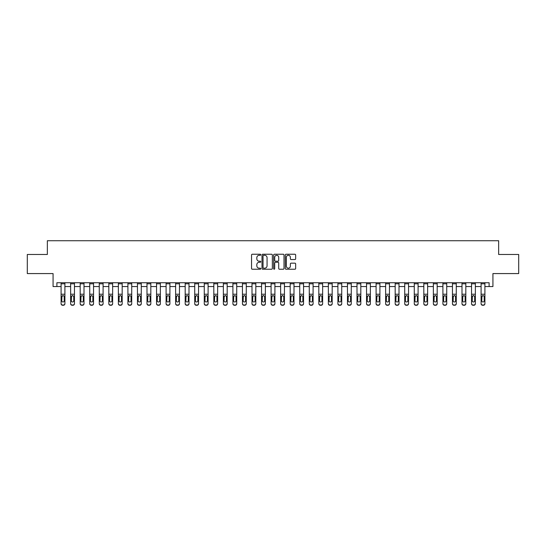 <?xml version="1.0" encoding="UTF-8"?>
<svg xmlns="http://www.w3.org/2000/svg" width="546" height="546" viewBox="0 0 546 546"><rect width="100%" height="100%" fill="white"/><g stroke="black" fill="none" stroke-linecap="round" stroke-linejoin="round"><path stroke-width="0.82" d="M260.783 254.764A0.526 0.526 0 0 0 260.258 254.238L252.293 254.238A0.751 0.751 0 0 0 251.542 254.989L251.542 268.482A0.751 0.751 0 0 0 252.293 269.233L260.258 269.233A0.526 0.526 0 0 0 260.783 268.707A0.526 0.526 0 0 0 260.258 268.182L259.227 268.182A2.396 2.396 0 0 1 256.832 265.786L256.832 264.66A2.396 2.396 0 0 1 259.227 262.264L260.258 262.264A0.526 0.526 0 0 0 260.783 261.739A0.526 0.526 0 0 0 260.258 261.213L259.227 261.213A2.396 2.396 0 0 1 256.832 258.811L256.832 257.692A2.396 2.396 0 0 1 259.227 255.289L260.258 255.289A0.526 0.526 0 0 0 260.783 254.764M294.908 259.527A0.751 0.751 0 0 0 295.652 258.777L295.652 254.989A0.751 0.751 0 0 0 294.908 254.238L286.063 254.238A0.751 0.751 0 0 0 285.312 254.989L285.312 268.482A0.751 0.751 0 0 0 286.063 269.233L294.908 269.233A0.751 0.751 0 0 0 295.652 268.482L295.652 263.909A0.751 0.751 0 0 0 294.908 263.158L291.12 263.158A0.751 0.751 0 0 0 290.37 263.909L290.37 266.175A2.007 2.007 0 0 1 288.363 268.182A2.007 2.007 0 0 1 286.363 266.175L286.363 257.296A2.007 2.007 0 0 1 288.363 255.289A2.007 2.007 0 0 1 290.37 257.296L290.37 258.777A0.751 0.751 0 0 0 291.12 259.527L294.908 259.527M56.893 286.554L56.893 282.739L489.107 282.739L489.107 286.554L492.929 286.554L492.929 273.573L518.7 273.573L518.7 254.484L498.655 254.484L498.655 240.738L47.345 240.738L47.345 254.484L27.3 254.484L27.3 273.573L53.071 273.573L53.071 286.554L61.091 286.554M272.345 254.989A0.751 0.751 0 0 0 271.594 254.238L262.749 254.238A0.751 0.751 0 0 0 261.998 254.989L261.998 268.482A0.751 0.751 0 0 0 262.749 269.233L271.594 269.233A0.751 0.751 0 0 0 272.345 268.482L272.345 254.989M274.406 254.238L283.251 254.238A0.751 0.751 0 0 1 284.002 254.989L284.002 268.482A0.751 0.751 0 0 1 283.251 269.233L279.463 269.233A0.751 0.751 0 0 1 278.713 268.482L278.713 263.008A0.751 0.751 0 0 0 277.969 262.264L275.457 262.264A0.751 0.751 0 0 0 274.706 263.008L274.706 268.707A0.526 0.526 0 0 1 274.181 269.233A0.526 0.526 0 0 1 273.655 268.707L273.655 254.989A0.751 0.751 0 0 1 274.406 254.238M64.906 286.554L70.639 286.554M74.454 286.554L80.18 286.554M84.002 286.554L89.728 286.554M93.543 286.554L99.27 286.554M103.092 286.554L108.818 286.554M112.633 286.554L118.366 286.554M122.181 286.554L127.907 286.554M131.729 286.554L137.456 286.554M141.271 286.554L146.997 286.554M150.819 286.554L156.545 286.554M160.367 286.554L166.093 286.554M169.908 286.554L175.635 286.554M179.457 286.554L185.183 286.554M188.998 286.554L194.724 286.554M198.546 286.554L204.272 286.554M208.094 286.554L213.82 286.554M217.636 286.554L223.362 286.554M227.184 286.554L232.91 286.554M236.725 286.554L242.451 286.554M246.273 286.554L251.999 286.554M255.821 286.554L261.548 286.554M265.363 286.554L271.089 286.554M274.911 286.554L280.637 286.554M284.452 286.554L290.179 286.554M294.001 286.554L299.727 286.554M303.549 286.554L309.275 286.554M313.09 286.554L318.816 286.554M322.638 286.554L328.364 286.554M332.18 286.554L337.906 286.554M341.728 286.554L347.454 286.554M351.276 286.554L357.002 286.554M360.817 286.554L366.543 286.554M370.365 286.554L376.092 286.554M379.907 286.554L385.633 286.554M389.455 286.554L395.181 286.554M399.003 286.554L404.729 286.554M408.545 286.554L414.271 286.554M418.093 286.554L423.819 286.554M427.634 286.554L433.367 286.554M437.182 286.554L442.908 286.554M446.73 286.554L452.457 286.554M456.272 286.554L461.998 286.554M465.82 286.554L471.546 286.554M475.361 286.554L481.094 286.554M484.909 286.554L489.107 286.554M263.575 255.289A0.526 0.526 0 0 0 263.049 255.815L263.049 267.656A0.526 0.526 0 0 0 263.575 268.182L264.66 268.182A2.396 2.396 0 0 0 267.062 265.786L267.062 257.692A2.396 2.396 0 0 0 264.66 255.289L263.575 255.289M278.713 257.33A2.007 2.007 0 0 0 276.713 255.33A2.007 2.007 0 0 0 274.706 257.33L274.706 260.462A0.751 0.751 0 0 0 275.457 261.213L277.969 261.213A0.751 0.751 0 0 0 278.713 260.462L278.713 257.33M61.091 296.437L61.091 303.508A1.529 1.515 0 0 0 62.619 305.023L63.384 305.023A1.529 1.515 0 0 0 64.906 303.508L64.906 303.747A1.529 1.515 180 0 1 63.384 305.262L63.384 305.023M64.223 300.785L64.223 296.758L64.223 300.785A1.222 1.215 180 0 1 63.002 301.993A1.222 1.215 180 0 0 64.223 300.785M61.78 301.023L61.78 300.785A1.222 1.215 180 0 0 63.002 301.993M61.78 300.785L61.916 296.198L63.002 295.529L64.087 296.198L63.002 295.529L61.78 296.662M64.906 282.739L64.906 303.747M61.091 282.739L61.091 303.747A1.529 1.515 180 0 0 62.619 305.262L63.384 305.262M64.906 296.198L64.087 296.198L64.223 296.758M70.639 296.437L70.639 303.508A1.529 1.515 0 0 0 72.161 305.023L72.925 305.023A1.529 1.515 0 0 0 74.454 303.508L74.454 303.747A1.529 1.515 180 0 1 72.925 305.262L72.925 305.023M73.765 300.785L73.765 296.758L73.765 300.785A1.222 1.215 180 0 1 72.543 301.993A1.222 1.215 180 0 0 73.765 300.785M71.321 301.023L71.321 300.785A1.222 1.215 180 0 0 72.543 301.993M71.321 300.785L71.458 296.198L72.543 295.529L73.635 296.198L72.543 295.529L71.321 296.662M80.18 296.437L80.18 303.508A1.529 1.515 0 0 0 81.709 305.023L82.473 305.023A1.529 1.515 0 0 0 84.002 303.508L84.002 303.747A1.529 1.515 180 0 1 82.473 305.262L82.473 305.023M83.313 300.785L83.313 296.758L83.313 300.785A1.222 1.215 180 0 1 82.091 301.993A1.222 1.215 180 0 0 83.313 300.785M80.869 301.023L80.869 300.785A1.222 1.215 180 0 0 82.091 301.993M80.869 300.785L81.006 296.198L82.091 295.529L83.176 296.198L82.091 295.529L80.869 296.662M89.728 296.437L89.728 303.508A1.529 1.515 0 0 0 91.257 305.023L92.021 305.023A1.529 1.515 0 0 0 93.543 303.508L93.543 303.747A1.529 1.515 180 0 1 92.021 305.262L92.021 305.023M92.861 300.785L92.861 296.758L92.861 300.785A1.222 1.215 180 0 1 91.639 301.993A1.222 1.215 180 0 0 92.861 300.785M90.418 301.023L90.418 300.785A1.222 1.215 180 0 0 91.639 301.993M90.418 300.785L90.547 296.198L91.639 295.529L92.724 296.198L91.639 295.529L90.418 296.662M74.454 282.739L74.454 303.747M70.639 282.739L70.639 303.747A1.529 1.515 180 0 0 72.161 305.262L72.925 305.262M74.454 296.198L73.635 296.198L73.765 296.758M84.002 282.739L84.002 303.747M80.18 282.739L80.18 303.747A1.529 1.515 180 0 0 81.709 305.262L82.473 305.262M84.002 296.198L83.176 296.198L83.313 296.758M93.543 282.739L93.543 303.747M89.728 282.739L89.728 303.747A1.529 1.515 180 0 0 91.257 305.262L92.021 305.262M93.543 296.198L92.724 296.198L92.861 296.758M99.27 296.437L99.27 303.508A1.529 1.515 0 0 0 100.798 305.023L101.563 305.023A1.529 1.515 0 0 0 103.092 303.508L103.092 303.747A1.529 1.515 180 0 1 101.563 305.262L101.563 305.023M102.402 300.785L102.402 296.758L102.402 300.785A1.222 1.215 180 0 1 101.181 301.993A1.222 1.215 180 0 0 102.402 300.785M99.959 301.023L99.959 300.785A1.222 1.215 180 0 0 101.181 301.993M99.959 300.785L100.095 296.198L101.181 295.529L102.266 296.198L101.181 295.529L99.959 296.662M103.092 282.739L103.092 303.747M99.27 282.739L99.27 303.747A1.529 1.515 180 0 0 100.798 305.262L101.563 305.262M103.092 296.198L102.266 296.198L102.402 296.758M108.818 296.437L108.818 303.508A1.529 1.515 0 0 0 110.347 305.023L111.111 305.023A1.529 1.515 0 0 0 112.633 303.508L112.633 303.747A1.529 1.515 180 0 1 111.111 305.262L111.111 305.023M111.95 300.785L111.95 296.758L111.95 300.785A1.222 1.215 180 0 1 110.729 301.993A1.222 1.215 180 0 0 111.95 300.785M109.507 301.023L109.507 300.785A1.222 1.215 180 0 0 110.729 301.993M109.507 300.785L109.644 296.198L110.729 295.529L111.814 296.198L110.729 295.529L109.507 296.662M112.633 282.739L112.633 303.747M108.818 282.739L108.818 303.747A1.529 1.515 180 0 0 110.347 305.262L111.111 305.262M112.633 296.198L111.814 296.198L111.95 296.758M118.366 296.437L118.366 303.508A1.529 1.515 0 0 0 119.888 305.023L120.652 305.023A1.529 1.515 0 0 0 122.181 303.508L122.181 303.747A1.529 1.515 180 0 1 120.652 305.262L120.652 305.023M121.492 300.785L121.492 296.758L121.492 300.785A1.222 1.215 180 0 1 120.27 301.993A1.222 1.215 180 0 0 121.492 300.785M119.048 301.023L119.048 300.785A1.222 1.215 180 0 0 120.27 301.993M119.048 300.785L119.185 296.198L120.27 295.529L121.362 296.198L120.27 295.529L119.048 296.662M122.181 282.739L122.181 303.747M118.366 282.739L118.366 303.747A1.529 1.515 180 0 0 119.888 305.262L120.652 305.262M122.181 296.198L121.362 296.198L121.492 296.758M127.907 296.437L127.907 303.508A1.529 1.515 0 0 0 129.436 305.023L130.201 305.023A1.529 1.515 0 0 0 131.729 303.508L131.729 303.747A1.529 1.515 180 0 1 130.201 305.262L130.201 305.023M131.04 300.785L131.04 296.758L131.04 300.785A1.222 1.215 180 0 1 129.818 301.993A1.222 1.215 180 0 0 131.04 300.785M128.597 301.023L128.597 300.785A1.222 1.215 180 0 0 129.818 301.993M128.597 300.785L128.733 296.198L129.818 295.529L130.904 296.198L129.818 295.529L128.597 296.662M131.729 282.739L131.729 303.747M127.907 282.739L127.907 303.747A1.529 1.515 180 0 0 129.436 305.262L130.201 305.262M131.729 296.198L130.904 296.198L131.04 296.758M137.456 296.437L137.456 303.508A1.529 1.515 0 0 0 138.984 305.023L139.749 305.023A1.529 1.515 0 0 0 141.271 303.508L141.271 303.747A1.529 1.515 180 0 1 139.749 305.262L139.749 305.023M140.588 300.785L140.588 296.758L140.588 300.785A1.222 1.215 180 0 1 139.367 301.993A1.222 1.215 180 0 0 140.588 300.785M138.145 301.023L138.145 300.785A1.222 1.215 180 0 0 139.367 301.993M138.145 300.785L138.274 296.198L139.367 295.529L140.452 296.198L139.367 295.529L138.145 296.662M141.271 282.739L141.271 303.747M137.456 282.739L137.456 303.747A1.529 1.515 180 0 0 138.984 305.262L139.749 305.262M141.271 296.198L140.452 296.198L140.588 296.758M146.997 296.437L146.997 303.508A1.529 1.515 0 0 0 148.526 305.023L149.29 305.023A1.529 1.515 0 0 0 150.819 303.508L150.819 303.747A1.529 1.515 180 0 1 149.29 305.262L149.29 305.023M150.13 300.785L150.13 296.758L150.13 300.785A1.222 1.215 180 0 1 148.908 301.993A1.222 1.215 180 0 0 150.13 300.785M147.686 301.023L147.686 300.785A1.222 1.215 180 0 0 148.908 301.993M147.686 300.785L147.823 296.198L148.908 295.529L149.993 296.198L148.908 295.529L147.686 296.662M150.819 282.739L150.819 303.747M146.997 282.739L146.997 303.747A1.529 1.515 180 0 0 148.526 305.262L149.29 305.262M150.819 296.198L149.993 296.198L150.13 296.758M156.545 296.437L156.545 303.508A1.529 1.515 0 0 0 158.074 305.023L158.838 305.023A1.529 1.515 0 0 0 160.367 303.508L160.367 303.747A1.529 1.515 180 0 1 158.838 305.262L158.838 305.023M159.678 300.785L159.678 296.758L159.678 300.785A1.222 1.215 180 0 1 158.456 301.993A1.222 1.215 180 0 0 159.678 300.785M157.234 301.023L157.234 300.785A1.222 1.215 180 0 0 158.456 301.993M157.234 300.785L157.371 296.198L158.456 295.529L159.541 296.198L158.456 295.529L157.234 296.662M160.367 282.739L160.367 303.747M156.545 282.739L156.545 303.747A1.529 1.515 180 0 0 158.074 305.262L158.838 305.262M160.367 296.198L159.541 296.198L159.678 296.758M166.093 296.437L166.093 303.508A1.529 1.515 0 0 0 167.615 305.023L168.38 305.023A1.529 1.515 0 0 0 169.908 303.508L169.908 303.747A1.529 1.515 180 0 1 168.38 305.262L168.38 305.023M169.219 300.785L169.219 296.758L169.219 300.785A1.222 1.215 180 0 1 167.997 301.993A1.222 1.215 180 0 0 169.219 300.785M166.776 301.023L166.776 300.785A1.222 1.215 180 0 0 167.997 301.993M166.776 300.785L166.912 296.198L167.997 295.529L169.089 296.198L167.997 295.529L166.776 296.662M169.908 282.739L169.908 303.747M166.093 282.739L166.093 303.747A1.529 1.515 180 0 0 167.615 305.262L168.38 305.262M169.908 296.198L169.089 296.198L169.219 296.758M175.635 296.437L175.635 303.508A1.529 1.515 0 0 0 177.163 305.023L177.928 305.023A1.529 1.515 0 0 0 179.457 303.508L179.457 303.747A1.529 1.515 180 0 1 177.928 305.262L177.928 305.023M178.767 300.785L178.767 296.758L178.767 300.785A1.222 1.215 180 0 1 177.546 301.993A1.222 1.215 180 0 0 178.767 300.785M176.324 301.023L176.324 300.785A1.222 1.215 180 0 0 177.546 301.993M176.324 300.785L176.46 296.198L177.546 295.529L178.631 296.198L177.546 295.529L176.324 296.662M179.457 282.739L179.457 303.747M175.635 282.739L175.635 303.747A1.529 1.515 180 0 0 177.163 305.262L177.928 305.262M179.457 296.198L178.631 296.198L178.767 296.758M185.183 296.437L185.183 303.508A1.529 1.515 0 0 0 186.712 305.023L187.476 305.023A1.529 1.515 0 0 0 188.998 303.508L188.998 303.747A1.529 1.515 180 0 1 187.476 305.262L187.476 305.023M188.315 300.785L188.315 296.758L188.315 300.785A1.222 1.215 180 0 1 187.094 301.993A1.222 1.215 180 0 0 188.315 300.785M185.872 301.023L185.872 300.785A1.222 1.215 180 0 0 187.094 301.993M185.872 300.785L186.002 296.198L187.094 295.529L188.179 296.198L187.094 295.529L185.872 296.662M188.998 282.739L188.998 303.747M185.183 282.739L185.183 303.747A1.529 1.515 180 0 0 186.712 305.262L187.476 305.262M188.998 296.198L188.179 296.198L188.315 296.758M194.724 296.437L194.724 303.508A1.529 1.515 0 0 0 196.253 305.023L197.017 305.023A1.529 1.515 0 0 0 198.546 303.508L198.546 303.747A1.529 1.515 180 0 1 197.017 305.262L197.017 305.023M197.857 300.785L197.857 296.758L197.857 300.785A1.222 1.215 180 0 1 196.635 301.993A1.222 1.215 180 0 0 197.857 300.785M195.413 301.023L195.413 300.785A1.222 1.215 180 0 0 196.635 301.993M195.413 300.785L195.55 296.198L196.635 295.529L197.72 296.198L196.635 295.529L195.413 296.662M198.546 282.739L198.546 303.747M194.724 282.739L194.724 303.747A1.529 1.515 180 0 0 196.253 305.262L197.017 305.262M198.546 296.198L197.72 296.198L197.857 296.758M204.272 296.437L204.272 303.508A1.529 1.515 0 0 0 205.801 305.023L206.565 305.023A1.529 1.515 0 0 0 208.094 303.508L208.094 303.747A1.529 1.515 180 0 1 206.565 305.262L206.565 305.023M207.405 300.785L207.405 296.758L207.405 300.785A1.222 1.215 180 0 1 206.183 301.993A1.222 1.215 180 0 0 207.405 300.785M204.962 301.023L204.962 300.785A1.222 1.215 180 0 0 206.183 301.993M204.962 300.785L205.098 296.198L206.183 295.529L207.268 296.198L206.183 295.529L204.962 296.662M208.094 282.739L208.094 303.747M204.272 282.739L204.272 303.747A1.529 1.515 180 0 0 205.801 305.262L206.565 305.262M208.094 296.198L207.268 296.198L207.405 296.758M213.82 296.437L213.82 303.508A1.529 1.515 0 0 0 215.342 305.023L216.107 305.023A1.529 1.515 0 0 0 217.636 303.508L217.636 303.747A1.529 1.515 180 0 1 216.107 305.262L216.107 305.023M216.946 300.785L216.946 296.758L216.946 300.785A1.222 1.215 180 0 1 215.725 301.993A1.222 1.215 180 0 0 216.946 300.785M214.503 301.023L214.503 300.785A1.222 1.215 180 0 0 215.725 301.993M214.503 300.785L214.639 296.198L215.725 295.529L216.817 296.198L215.725 295.529L214.503 296.662M217.636 282.739L217.636 303.747M213.82 282.739L213.82 303.747A1.529 1.515 180 0 0 215.342 305.262L216.107 305.262M217.636 296.198L216.817 296.198L216.946 296.758M223.362 296.437L223.362 303.508A1.529 1.515 0 0 0 224.891 305.023L225.655 305.023A1.529 1.515 0 0 0 227.184 303.508L227.184 303.747A1.529 1.515 180 0 1 225.655 305.262L225.655 305.023M226.494 300.785L226.494 296.758L226.494 300.785A1.222 1.215 180 0 1 225.273 301.993A1.222 1.215 180 0 0 226.494 300.785M224.051 301.023L224.051 300.785A1.222 1.215 180 0 0 225.273 301.993M224.051 300.785L224.188 296.198L225.273 295.529L226.358 296.198L225.273 295.529L224.051 296.662M227.184 282.739L227.184 303.747M223.362 282.739L223.362 303.747A1.529 1.515 180 0 0 224.891 305.262L225.655 305.262M227.184 296.198L226.358 296.198L226.494 296.758M232.91 296.437L232.91 303.508A1.529 1.515 0 0 0 234.439 305.023L235.203 305.023A1.529 1.515 0 0 0 236.725 303.508L236.725 303.747A1.529 1.515 180 0 1 235.203 305.262L235.203 305.023M236.043 300.785L236.043 296.758L236.043 300.785A1.222 1.215 180 0 1 234.821 301.993A1.222 1.215 180 0 0 236.043 300.785M233.599 301.023L233.599 300.785A1.222 1.215 180 0 0 234.821 301.993M233.599 300.785L233.729 296.198L234.821 295.529L235.906 296.198L234.821 295.529L233.599 296.662M236.725 282.739L236.725 303.747M232.91 282.739L232.91 303.747A1.529 1.515 180 0 0 234.439 305.262L235.203 305.262M236.725 296.198L235.906 296.198L236.043 296.758M242.451 296.437L242.451 303.508A1.529 1.515 0 0 0 243.98 305.023L244.745 305.023A1.529 1.515 0 0 0 246.273 303.508L246.273 303.747A1.529 1.515 180 0 1 244.745 305.262L244.745 305.023M245.584 300.785L245.584 296.758L245.584 300.785A1.222 1.215 180 0 1 244.362 301.993A1.222 1.215 180 0 0 245.584 300.785M243.141 301.023L243.141 300.785A1.222 1.215 180 0 0 244.362 301.993M243.141 300.785L243.277 296.198L244.362 295.529L245.447 296.198L244.362 295.529L243.141 296.662M246.273 282.739L246.273 303.747M242.451 282.739L242.451 303.747A1.529 1.515 180 0 0 243.98 305.262L244.745 305.262M246.273 296.198L245.447 296.198L245.584 296.758M251.999 296.437L251.999 303.508A1.529 1.515 0 0 0 253.528 305.023L254.293 305.023A1.529 1.515 0 0 0 255.821 303.508L255.821 303.747A1.529 1.515 180 0 1 254.293 305.262L254.293 305.023M255.132 300.785L255.132 296.758L255.132 300.785A1.222 1.215 180 0 1 253.91 301.993A1.222 1.215 180 0 0 255.132 300.785M252.689 301.023L252.689 300.785A1.222 1.215 180 0 0 253.91 301.993M252.689 300.785L252.825 296.198L253.91 295.529L254.996 296.198L253.91 295.529L252.689 296.662M255.821 282.739L255.821 303.747M251.999 282.739L251.999 303.747A1.529 1.515 180 0 0 253.528 305.262L254.293 305.262M255.821 296.198L254.996 296.198L255.132 296.758M261.548 296.437L261.548 303.508A1.529 1.515 0 0 0 263.07 305.023L263.834 305.023A1.529 1.515 0 0 0 265.363 303.508L265.363 303.747A1.529 1.515 180 0 1 263.834 305.262L263.834 305.023M264.673 300.785L264.673 296.758L264.673 300.785A1.222 1.215 180 0 1 263.452 301.993A1.222 1.215 180 0 0 264.673 300.785M262.23 301.023L262.23 300.785A1.222 1.215 180 0 0 263.452 301.993M262.23 300.785L262.367 296.198L263.452 295.529L264.544 296.198L263.452 295.529L262.23 296.662M265.363 282.739L265.363 303.747M261.548 282.739L261.548 303.747A1.529 1.515 180 0 0 263.07 305.262L263.834 305.262M265.363 296.198L264.544 296.198L264.673 296.758M271.089 296.437L271.089 303.508A1.529 1.515 0 0 0 272.618 305.023L273.382 305.023A1.529 1.515 0 0 0 274.911 303.508L274.911 303.747A1.529 1.515 180 0 1 273.382 305.262L273.382 305.023M274.222 300.785L274.222 296.758L274.222 300.785A1.222 1.215 180 0 1 273 301.993A1.222 1.215 180 0 0 274.222 300.785M271.778 301.023L271.778 300.785A1.222 1.215 180 0 0 273 301.993M271.778 300.785L271.915 296.198L273 295.529L274.085 296.198L273 295.529L271.778 296.662M274.911 282.739L274.911 303.747M271.089 282.739L271.089 303.747A1.529 1.515 180 0 0 272.618 305.262L273.382 305.262M274.911 296.198L274.085 296.198L274.222 296.758M280.637 296.437L280.637 303.508A1.529 1.515 0 0 0 282.166 305.023L282.93 305.023A1.529 1.515 0 0 0 284.452 303.508L284.452 303.747A1.529 1.515 180 0 1 282.93 305.262L282.93 305.023M283.77 300.785L283.77 296.758L283.77 300.785A1.222 1.215 180 0 1 282.548 301.993A1.222 1.215 180 0 0 283.77 300.785M281.327 301.023L281.327 300.785A1.222 1.215 180 0 0 282.548 301.993M281.327 300.785L281.456 296.198L282.548 295.529L283.633 296.198L282.548 295.529L281.327 296.662M284.452 282.739L284.452 303.747M280.637 282.739L280.637 303.747A1.529 1.515 180 0 0 282.166 305.262L282.93 305.262M284.452 296.198L283.633 296.198L283.77 296.758M290.179 296.437L290.179 303.508A1.529 1.515 0 0 0 291.707 305.023L292.472 305.023A1.529 1.515 0 0 0 294.001 303.508L294.001 303.747A1.529 1.515 180 0 1 292.472 305.262L292.472 305.023M293.311 300.785L293.311 296.758L293.311 300.785A1.222 1.215 180 0 1 292.09 301.993A1.222 1.215 180 0 0 293.311 300.785M290.868 301.023L290.868 300.785A1.222 1.215 180 0 0 292.09 301.993M290.868 300.785L291.004 296.198L292.09 295.529L293.175 296.198L292.09 295.529L290.868 296.662M294.001 282.739L294.001 303.747M290.179 282.739L290.179 303.747A1.529 1.515 180 0 0 291.707 305.262L292.472 305.262M294.001 296.198L293.175 296.198L293.311 296.758M299.727 296.437L299.727 303.508A1.529 1.515 0 0 0 301.255 305.023L302.02 305.023A1.529 1.515 0 0 0 303.549 303.508L303.549 303.747A1.529 1.515 180 0 1 302.02 305.262L302.02 305.023M302.859 300.785L302.859 296.758L302.859 300.785A1.222 1.215 180 0 1 301.638 301.993A1.222 1.215 180 0 0 302.859 300.785M300.416 301.023L300.416 300.785A1.222 1.215 180 0 0 301.638 301.993M300.416 300.785L300.553 296.198L301.638 295.529L302.723 296.198L301.638 295.529L300.416 296.662M303.549 282.739L303.549 303.747M299.727 282.739L299.727 303.747A1.529 1.515 180 0 0 301.255 305.262L302.02 305.262M303.549 296.198L302.723 296.198L302.859 296.758M309.275 296.437L309.275 303.508A1.529 1.515 0 0 0 310.797 305.023L311.561 305.023A1.529 1.515 0 0 0 313.09 303.508L313.09 303.747A1.529 1.515 180 0 1 311.561 305.262L311.561 305.023M312.401 300.785L312.401 296.758L312.401 300.785A1.222 1.215 180 0 1 311.179 301.993A1.222 1.215 180 0 0 312.401 300.785M309.957 301.023L309.957 300.785A1.222 1.215 180 0 0 311.179 301.993M309.957 300.785L310.094 296.198L311.179 295.529L312.271 296.198L311.179 295.529L309.957 296.662M313.09 282.739L313.09 303.747M309.275 282.739L309.275 303.747A1.529 1.515 180 0 0 310.797 305.262L311.561 305.262M313.09 296.198L312.271 296.198L312.401 296.758M318.816 296.437L318.816 303.508A1.529 1.515 0 0 0 320.345 305.023L321.109 305.023A1.529 1.515 0 0 0 322.638 303.508L322.638 303.747A1.529 1.515 180 0 1 321.109 305.262L321.109 305.023M321.949 300.785L321.949 296.758L321.949 300.785A1.222 1.215 180 0 1 320.727 301.993A1.222 1.215 180 0 0 321.949 300.785M319.506 301.023L319.506 300.785A1.222 1.215 180 0 0 320.727 301.993M319.506 300.785L319.642 296.198L320.727 295.529L321.812 296.198L320.727 295.529L319.506 296.662M322.638 282.739L322.638 303.747M318.816 282.739L318.816 303.747A1.529 1.515 180 0 0 320.345 305.262L321.109 305.262M322.638 296.198L321.812 296.198L321.949 296.758M328.364 296.437L328.364 303.508A1.529 1.515 0 0 0 329.893 305.023L330.658 305.023A1.529 1.515 0 0 0 332.18 303.508L332.18 303.747A1.529 1.515 180 0 1 330.658 305.262L330.658 305.023M331.497 300.785L331.497 296.758L331.497 300.785A1.222 1.215 180 0 1 330.275 301.993A1.222 1.215 180 0 0 331.497 300.785M329.054 301.023L329.054 300.785A1.222 1.215 180 0 0 330.275 301.993M329.054 300.785L329.183 296.198L330.275 295.529L331.361 296.198L330.275 295.529L329.054 296.662M332.18 282.739L332.18 303.747M328.364 282.739L328.364 303.747A1.529 1.515 180 0 0 329.893 305.262L330.658 305.262M332.18 296.198L331.361 296.198L331.497 296.758M337.906 296.437L337.906 303.508A1.529 1.515 0 0 0 339.435 305.023L340.199 305.023A1.529 1.515 0 0 0 341.728 303.508L341.728 303.747A1.529 1.515 180 0 1 340.199 305.262L340.199 305.023M341.038 300.785L341.038 296.758L341.038 300.785A1.222 1.215 180 0 1 339.817 301.993A1.222 1.215 180 0 0 341.038 300.785M338.595 301.023L338.595 300.785A1.222 1.215 180 0 0 339.817 301.993M338.595 300.785L338.732 296.198L339.817 295.529L340.902 296.198L339.817 295.529L338.595 296.662M341.728 282.739L341.728 303.747M337.906 282.739L337.906 303.747A1.529 1.515 180 0 0 339.435 305.262L340.199 305.262M341.728 296.198L340.902 296.198L341.038 296.758M347.454 296.437L347.454 303.508A1.529 1.515 0 0 0 348.983 305.023L349.747 305.023A1.529 1.515 0 0 0 351.276 303.508L351.276 303.747A1.529 1.515 180 0 1 349.747 305.262L349.747 305.023M350.587 300.785L350.587 296.758L350.587 300.785A1.222 1.215 180 0 1 349.365 301.993A1.222 1.215 180 0 0 350.587 300.785M348.143 301.023L348.143 300.785A1.222 1.215 180 0 0 349.365 301.993M348.143 300.785L348.28 296.198L349.365 295.529L350.45 296.198L349.365 295.529L348.143 296.662M351.276 282.739L351.276 303.747M347.454 282.739L347.454 303.747A1.529 1.515 180 0 0 348.983 305.262L349.747 305.262M351.276 296.198L350.45 296.198L350.587 296.758M357.002 296.437L357.002 303.508A1.529 1.515 0 0 0 358.524 305.023L359.288 305.023A1.529 1.515 0 0 0 360.817 303.508L360.817 303.747A1.529 1.515 180 0 1 359.288 305.262L359.288 305.023M360.128 300.785L360.128 296.758L360.128 300.785A1.222 1.215 180 0 1 358.906 301.993A1.222 1.215 180 0 0 360.128 300.785M357.685 301.023L357.685 300.785A1.222 1.215 180 0 0 358.906 301.993M357.685 300.785L357.821 296.198L358.906 295.529L359.998 296.198L358.906 295.529L357.685 296.662M360.817 282.739L360.817 303.747M357.002 282.739L357.002 303.747A1.529 1.515 180 0 0 358.524 305.262L359.288 305.262M360.817 296.198L359.998 296.198L360.128 296.758M366.543 296.437L366.543 303.508A1.529 1.515 0 0 0 368.072 305.023L368.837 305.023A1.529 1.515 0 0 0 370.365 303.508L370.365 303.747A1.529 1.515 180 0 1 368.837 305.262L368.837 305.023M369.676 300.785L369.676 296.758L369.676 300.785A1.222 1.215 180 0 1 368.454 301.993A1.222 1.215 180 0 0 369.676 300.785M367.233 301.023L367.233 300.785A1.222 1.215 180 0 0 368.454 301.993M367.233 300.785L367.369 296.198L368.454 295.529L369.54 296.198L368.454 295.529L367.233 296.662M370.365 282.739L370.365 303.747M366.543 282.739L366.543 303.747A1.529 1.515 180 0 0 368.072 305.262L368.837 305.262M370.365 296.198L369.54 296.198L369.676 296.758M376.092 296.437L376.092 303.508A1.529 1.515 0 0 0 377.62 305.023L378.385 305.023A1.529 1.515 0 0 0 379.907 303.508L379.907 303.747A1.529 1.515 180 0 1 378.385 305.262L378.385 305.023M379.224 300.785L379.224 296.758L379.224 300.785A1.222 1.215 180 0 1 378.003 301.993A1.222 1.215 180 0 0 379.224 300.785M376.781 301.023L376.781 300.785A1.222 1.215 180 0 0 378.003 301.993M376.781 300.785L376.911 296.198L378.003 295.529L379.088 296.198L378.003 295.529L376.781 296.662M379.907 282.739L379.907 303.747M376.092 282.739L376.092 303.747A1.529 1.515 180 0 0 377.62 305.262L378.385 305.262M379.907 296.198L379.088 296.198L379.224 296.758M385.633 296.437L385.633 303.508A1.529 1.515 0 0 0 387.162 305.023L387.926 305.023A1.529 1.515 0 0 0 389.455 303.508L389.455 303.747A1.529 1.515 180 0 1 387.926 305.262L387.926 305.023M388.766 300.785L388.766 296.758L388.766 300.785A1.222 1.215 180 0 1 387.544 301.993A1.222 1.215 180 0 0 388.766 300.785M386.322 301.023L386.322 300.785A1.222 1.215 180 0 0 387.544 301.993M386.322 300.785L386.459 296.198L387.544 295.529L388.629 296.198L387.544 295.529L386.322 296.662M389.455 282.739L389.455 303.747M385.633 282.739L385.633 303.747A1.529 1.515 180 0 0 387.162 305.262L387.926 305.262M389.455 296.198L388.629 296.198L388.766 296.758M395.181 296.437L395.181 303.508A1.529 1.515 0 0 0 396.71 305.023L397.474 305.023A1.529 1.515 0 0 0 399.003 303.508L399.003 303.747A1.529 1.515 180 0 1 397.474 305.262L397.474 305.023M398.314 300.785L398.314 296.758L398.314 300.785A1.222 1.215 180 0 1 397.092 301.993A1.222 1.215 180 0 0 398.314 300.785M395.87 301.023L395.87 300.785A1.222 1.215 180 0 0 397.092 301.993M395.87 300.785L396.007 296.198L397.092 295.529L398.177 296.198L397.092 295.529L395.87 296.662M399.003 282.739L399.003 303.747M395.181 282.739L395.181 303.747A1.529 1.515 180 0 0 396.71 305.262L397.474 305.262M399.003 296.198L398.177 296.198L398.314 296.758M404.729 296.437L404.729 303.508A1.529 1.515 0 0 0 406.251 305.023L407.016 305.023A1.529 1.515 0 0 0 408.545 303.508L408.545 303.747A1.529 1.515 180 0 1 407.016 305.262L407.016 305.023M407.855 300.785L407.855 296.758L407.855 300.785A1.222 1.215 180 0 1 406.633 301.993A1.222 1.215 180 0 0 407.855 300.785M405.412 301.023L405.412 300.785A1.222 1.215 180 0 0 406.633 301.993M405.412 300.785L405.548 296.198L406.633 295.529L407.725 296.198L406.633 295.529L405.412 296.662M408.545 282.739L408.545 303.747M404.729 282.739L404.729 303.747A1.529 1.515 180 0 0 406.251 305.262L407.016 305.262M408.545 296.198L407.725 296.198L407.855 296.758M414.271 296.437L414.271 303.508A1.529 1.515 0 0 0 415.799 305.023L416.564 305.023A1.529 1.515 0 0 0 418.093 303.508L418.093 303.747A1.529 1.515 180 0 1 416.564 305.262L416.564 305.023M417.403 300.785L417.403 296.758L417.403 300.785A1.222 1.215 180 0 1 416.182 301.993A1.222 1.215 180 0 0 417.403 300.785M414.96 301.023L414.96 300.785A1.222 1.215 180 0 0 416.182 301.993M414.96 300.785L415.097 296.198L416.182 295.529L417.267 296.198L416.182 295.529L414.96 296.662M418.093 282.739L418.093 303.747M414.271 282.739L414.271 303.747A1.529 1.515 180 0 0 415.799 305.262L416.564 305.262M418.093 296.198L417.267 296.198L417.403 296.758M423.819 296.437L423.819 303.508A1.529 1.515 0 0 0 425.348 305.023L426.112 305.023A1.529 1.515 0 0 0 427.634 303.508L427.634 303.747A1.529 1.515 180 0 1 426.112 305.262L426.112 305.023M426.952 300.785L426.952 296.758L426.952 300.785A1.222 1.215 180 0 1 425.73 301.993A1.222 1.215 180 0 0 426.952 300.785M424.508 301.023L424.508 300.785A1.222 1.215 180 0 0 425.73 301.993M424.508 300.785L424.638 296.198L425.73 295.529L426.815 296.198L425.73 295.529L424.508 296.662M427.634 282.739L427.634 303.747M423.819 282.739L423.819 303.747A1.529 1.515 180 0 0 425.348 305.262L426.112 305.262M427.634 296.198L426.815 296.198L426.952 296.758M433.367 296.437L433.367 303.508A1.529 1.515 0 0 0 434.889 305.023L435.653 305.023A1.529 1.515 0 0 0 437.182 303.508L437.182 303.747A1.529 1.515 180 0 1 435.653 305.262L435.653 305.023M436.493 300.785L436.493 296.758L436.493 300.785A1.222 1.215 180 0 1 435.271 301.993A1.222 1.215 180 0 0 436.493 300.785M434.05 301.023L434.05 300.785A1.222 1.215 180 0 0 435.271 301.993M434.05 300.785L434.186 296.198L435.271 295.529L436.356 296.198L435.271 295.529L434.05 296.662M437.182 282.739L437.182 303.747M433.367 282.739L433.367 303.747A1.529 1.515 180 0 0 434.889 305.262L435.653 305.262M437.182 296.198L436.356 296.198L436.493 296.758M442.908 296.437L442.908 303.508A1.529 1.515 0 0 0 444.437 305.023L445.202 305.023A1.529 1.515 0 0 0 446.73 303.508L446.73 303.747A1.529 1.515 180 0 1 445.202 305.262L445.202 305.023M446.041 300.785L446.041 296.758L446.041 300.785A1.222 1.215 180 0 1 444.819 301.993A1.222 1.215 180 0 0 446.041 300.785M443.598 301.023L443.598 300.785A1.222 1.215 180 0 0 444.819 301.993M443.598 300.785L443.734 296.198L444.819 295.529L445.905 296.198L444.819 295.529L443.598 296.662M446.73 282.739L446.73 303.747M442.908 282.739L442.908 303.747A1.529 1.515 180 0 0 444.437 305.262L445.202 305.262M446.73 296.198L445.905 296.198L446.041 296.758M452.457 296.437L452.457 303.747A1.529 1.515 180 0 0 453.979 305.262L454.743 305.023A1.529 1.515 0 0 0 456.272 303.508L456.272 303.747A1.529 1.515 180 0 1 454.743 305.262M455.582 300.785L455.582 296.758L455.582 300.785A1.222 1.215 180 0 1 454.361 301.993A1.222 1.215 180 0 0 455.582 300.785M453.139 301.023L453.139 300.785A1.222 1.215 180 0 0 454.361 301.993M453.139 300.785L453.276 296.198L454.361 295.529L455.453 296.198L454.361 295.529L453.139 296.662M456.272 282.739L456.272 303.747M452.457 282.739L452.457 303.508A1.529 1.515 0 0 0 453.979 305.023L454.743 305.023M453.979 305.023L453.979 305.262A1.529 1.515 180 0 1 452.457 303.747L452.457 303.747M456.272 296.198L455.453 296.198L455.582 296.758M461.998 296.437L461.998 303.508A1.529 1.515 0 0 0 463.527 305.023L464.291 305.023A1.529 1.515 0 0 0 465.82 303.508L465.82 303.747A1.529 1.515 180 0 1 464.291 305.262L464.291 305.023M465.131 300.785L465.131 296.758L465.131 300.785A1.222 1.215 180 0 1 463.909 301.993A1.222 1.215 180 0 0 465.131 300.785M462.687 301.023L462.687 300.785A1.222 1.215 180 0 0 463.909 301.993M462.687 300.785L462.824 296.198L463.909 295.529L464.994 296.198L463.909 295.529L462.687 296.662M465.82 282.739L465.82 303.747M461.998 282.739L461.998 303.747A1.529 1.515 180 0 0 463.527 305.262L464.291 305.262M465.82 296.198L464.994 296.198L465.131 296.758M471.546 296.437L471.546 303.508A1.529 1.515 0 0 0 473.075 305.023L473.839 305.023A1.529 1.515 0 0 0 475.361 303.508L475.361 303.747A1.529 1.515 180 0 1 473.839 305.262L473.839 305.023M474.679 300.785L474.679 296.758L474.679 300.785A1.222 1.215 180 0 1 473.457 301.993A1.222 1.215 180 0 0 474.679 300.785M472.235 301.023L472.235 300.785A1.222 1.215 180 0 0 473.457 301.993M472.235 300.785L472.365 296.198L473.457 295.529L474.542 296.198L473.457 295.529L472.235 296.662M475.361 282.739L475.361 303.747M471.546 282.739L471.546 303.747A1.529 1.515 180 0 0 473.075 305.262L473.839 305.262M475.361 296.198L474.542 296.198L474.679 296.758M481.094 296.437L481.094 303.508A1.529 1.515 0 0 0 482.616 305.023L483.381 305.023A1.529 1.515 0 0 0 484.909 303.508L484.909 303.747A1.529 1.515 180 0 1 483.381 305.262L483.381 305.023M484.22 300.785L484.22 296.758L484.22 300.785A1.222 1.215 180 0 1 482.998 301.993A1.222 1.215 180 0 0 484.22 300.785M481.777 301.023L481.777 300.785A1.222 1.215 180 0 0 482.998 301.993M481.777 300.785L481.913 296.198L482.998 295.529L484.084 296.198L482.998 295.529L481.777 296.662M484.909 282.739L484.909 303.747M481.094 282.739L481.094 303.747A1.529 1.515 180 0 0 482.616 305.262L483.381 305.262M484.909 296.198L484.084 296.198L484.22 296.758M61.091 296.198L61.916 296.198M61.091 294.226L64.906 294.226M61.091 283.784L64.906 283.784M70.639 296.198L71.458 296.198M70.639 294.226L74.454 294.226M70.639 283.784L74.454 283.784M80.18 296.198L81.006 296.198M80.18 294.226L84.002 294.226M80.18 283.784L84.002 283.784M89.728 296.198L90.547 296.198M89.728 294.226L93.543 294.226M89.728 283.784L93.543 283.784M99.27 296.198L100.095 296.198M99.27 294.226L103.092 294.226M99.27 283.784L103.092 283.784M108.818 296.198L109.644 296.198M108.818 294.226L112.633 294.226M108.818 283.784L112.633 283.784M118.366 296.198L119.185 296.198M118.366 294.226L122.181 294.226M118.366 283.784L122.181 283.784M127.907 296.198L128.733 296.198M127.907 294.226L131.729 294.226M127.907 283.784L131.729 283.784M137.456 296.198L138.274 296.198M137.456 294.226L141.271 294.226M137.456 283.784L141.271 283.784M146.997 296.198L147.823 296.198M146.997 294.226L150.819 294.226M146.997 283.784L150.819 283.784M156.545 296.198L157.371 296.198M156.545 294.226L160.367 294.226M156.545 283.784L160.367 283.784M166.093 296.198L166.912 296.198M166.093 294.226L169.908 294.226M166.093 283.784L169.908 283.784M175.635 296.198L176.46 296.198M175.635 294.226L179.457 294.226M175.635 283.784L179.457 283.784M185.183 296.198L186.002 296.198M185.183 294.226L188.998 294.226M185.183 283.784L188.998 283.784M194.724 296.198L195.55 296.198M194.724 294.226L198.546 294.226M194.724 283.784L198.546 283.784M204.272 296.198L205.098 296.198M204.272 294.226L208.094 294.226M204.272 283.784L208.094 283.784M213.82 296.198L214.639 296.198M213.82 294.226L217.636 294.226M213.82 283.784L217.636 283.784M223.362 296.198L224.188 296.198M223.362 294.226L227.184 294.226M223.362 283.784L227.184 283.784M232.91 296.198L233.729 296.198M232.91 294.226L236.725 294.226M232.91 283.784L236.725 283.784M242.451 296.198L243.277 296.198M242.451 294.226L246.273 294.226M242.451 283.784L246.273 283.784M251.999 296.198L252.825 296.198M251.999 294.226L255.821 294.226M251.999 283.784L255.821 283.784M261.548 296.198L262.367 296.198M261.548 294.226L265.363 294.226M261.548 283.784L265.363 283.784M271.089 296.198L271.915 296.198M271.089 294.226L274.911 294.226M271.089 283.784L274.911 283.784M280.637 296.198L281.456 296.198M280.637 294.226L284.452 294.226M280.637 283.784L284.452 283.784M290.179 296.198L291.004 296.198M290.179 294.226L294.001 294.226M290.179 283.784L294.001 283.784M299.727 296.198L300.553 296.198M299.727 294.226L303.549 294.226M299.727 283.784L303.549 283.784M309.275 296.198L310.094 296.198M309.275 294.226L313.09 294.226M309.275 283.784L313.09 283.784M318.816 296.198L319.642 296.198M318.816 294.226L322.638 294.226M318.816 283.784L322.638 283.784M328.364 296.198L329.183 296.198M328.364 294.226L332.18 294.226M328.364 283.784L332.18 283.784M337.906 296.198L338.732 296.198M337.906 294.226L341.728 294.226M337.906 283.784L341.728 283.784M347.454 296.198L348.28 296.198M347.454 294.226L351.276 294.226M347.454 283.784L351.276 283.784M357.002 296.198L357.821 296.198M357.002 294.226L360.817 294.226M357.002 283.784L360.817 283.784M366.543 296.198L367.369 296.198M366.543 294.226L370.365 294.226M366.543 283.784L370.365 283.784M376.092 296.198L376.911 296.198M376.092 294.226L379.907 294.226M376.092 283.784L379.907 283.784M385.633 296.198L386.459 296.198M385.633 294.226L389.455 294.226M385.633 283.784L389.455 283.784M395.181 296.198L396.007 296.198M395.181 294.226L399.003 294.226M395.181 283.784L399.003 283.784M404.729 296.198L405.548 296.198M404.729 294.226L408.545 294.226M404.729 283.784L408.545 283.784M414.271 296.198L415.097 296.198M414.271 294.226L418.093 294.226M414.271 283.784L418.093 283.784M423.819 296.198L424.638 296.198M423.819 294.226L427.634 294.226M423.819 283.784L427.634 283.784M433.367 296.198L434.186 296.198M433.367 294.226L437.182 294.226M433.367 283.784L437.182 283.784M442.908 296.198L443.734 296.198M442.908 294.226L446.73 294.226M442.908 283.784L446.73 283.784M452.457 296.198L453.276 296.198M452.457 294.226L456.272 294.226M452.457 283.784L456.272 283.784M461.998 296.198L462.824 296.198M461.998 294.226L465.82 294.226M461.998 283.784L465.82 283.784M471.546 296.198L472.365 296.198M471.546 294.226L475.361 294.226M471.546 283.784L475.361 283.784M481.094 296.198L481.913 296.198M481.094 294.226L484.909 294.226M481.094 283.784L484.909 283.784"/></g></svg>
